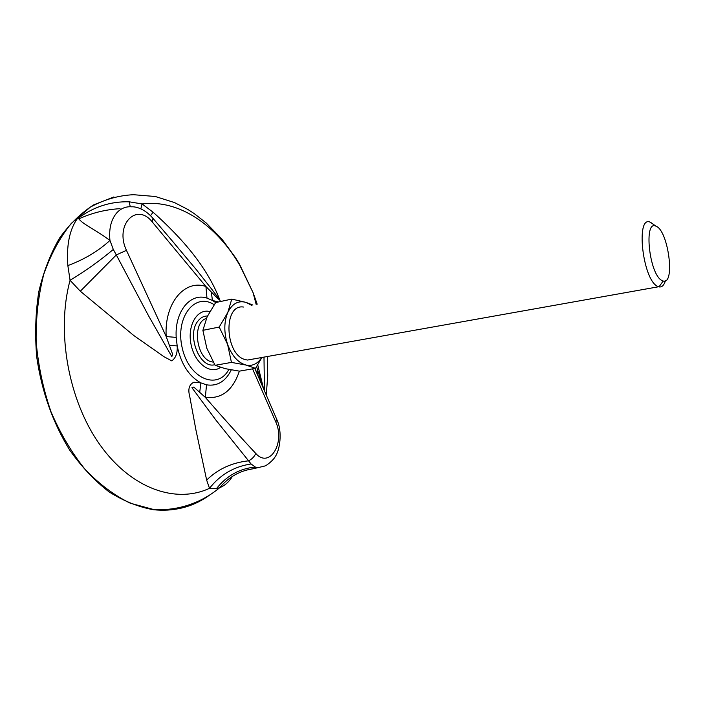 <?xml version="1.0" encoding="UTF-8"?>
<svg xmlns="http://www.w3.org/2000/svg" width="705" height="705" viewBox="0 0 705 705"><rect width="100%" height="100%" fill="white"/><g stroke="black" fill="none" stroke-linecap="round" stroke-linejoin="round"><path stroke-width="1.06" d="M653.535 224.454L650.045 222.11C635.566 215.598 642.669 279.418 657.36 286.23L658.99 286.891C661.854 287.42 663.995 285.375 665.432 280.757M661.819 280.44L663.185 281.013C675.575 284.979 668.225 230.042 655.958 226.19C643.453 219.422 649.235 274.351 661.819 280.44M243.428 307.036C222.692 303.714 224.904 355.858 245.886 359.744L247.552 360.043L253.456 358.986M206.398 318.457C191.593 322.379 196.334 359.303 212.046 361.903L213.218 362.123M252.875 305.062L246.01 302.383L231.778 299.096L227.786 312.482L219.202 327.067L227.592 344.366L231.443 362.405L245.878 365.023L255.527 368.354L261.925 357.479M255.527 368.354L239.374 371.147L225.203 368.653L215.113 365.322L206.821 348.296L202.89 330.328L207.147 316.765L215.668 302.56L231.778 299.096M231.443 362.405L215.113 365.322M219.202 327.067L202.89 330.328M251.632 305.327L246.01 302.383C238.228 300.304 232.156 303.67 227.786 312.482C223.908 321.965 223.838 332.593 227.592 344.366C231.875 355.787 237.973 362.67 245.878 365.023C252.372 366.38 257.66 363.877 261.722 357.514M152.218 217.448L152.976 218.347L152.298 222.004L205.922 286.512L206.979 298.109L212.443 300.462L211.288 291.967L218.303 299.114C220.339 300.11 214.611 293.157 212.39 290.063L196.387 269.724L172.293 241.013M239.374 371.147C232.87 390.482 221.52 399.224 205.331 397.364L193.778 387.063L191.927 387.706L215.933 420.145L248.574 460.814C251.941 459.175 254.338 456.717 255.765 453.438C239.471 435.998 222.657 417.298 205.331 397.364L206.53 384.833L200.899 382.885C188.931 376.355 181.026 364.036 177.184 345.917L176.197 337.395C174.505 311.513 190.332 292.46 206.979 298.109M176.197 337.395L166.195 336.558L126.451 250.337L116.307 254.937L148.464 315.637L171.826 356.633L172.637 354.289L166.195 336.558C164.062 303.124 184.719 279.013 205.922 286.512L211.288 291.967M120.062 208.671C105.609 209.517 91.879 212.928 78.854 218.894C83.146 224.525 96.25 230.077 109.927 240.458C98.374 251.068 84.344 259.449 67.856 265.6C66.385 245.657 69.416 230.191 76.942 219.184C92.752 207.111 110.156 201.313 129.138 201.797L142.066 203.939L153.108 212.223C181.405 237.62 207.772 267.125 220.401 301.537M231.275 369.905C225.574 381.502 217.325 386.481 206.53 384.833M257.554 369.164L257.554 374.716M232.403 476.368C229.063 481.867 224.86 485.622 219.784 487.64L216.532 488.565C226.657 475.752 239.559 468.578 255.228 467.045L253.403 468.702L246.389 470.112M259.493 374.69L259.449 379.079M206.292 497.016C190.5 507.556 172.84 511.786 153.302 509.706C138.427 507.01 123.666 501.061 109.028 491.861C94.752 480.81 81.648 466.895 69.716 450.116C52.769 422.577 41.771 391.575 36.739 357.109C34.809 334.531 35.488 312.747 38.793 291.755C43.525 271.681 50.425 253.818 59.493 238.167C69.592 224.075 81.022 212.963 93.791 204.82L113.893 196.933M257.748 364.926L263.432 388.252M218.488 301.951L212.443 300.462L215.659 302.577M216.532 488.556L209.5 488.318L206.653 480.087L195.937 430.024L189.68 396.139C187.794 389.125 189.196 384.489 193.875 382.225L200.899 382.885L199.709 392.271M169.456 345.335L177.184 345.917C177.616 353.108 175.801 358.096 171.72 360.863L164.089 356.756L133.827 335.545L80.308 291.218L70.068 280.29L67.856 265.6M206.653 480.087C217.854 469.098 231.83 462.674 248.574 460.814L251.059 463.961L255.236 467.027M252.584 368.865L275.726 421.81C285.507 442.661 269.583 469.169 255.765 453.438M261.352 383.45L254.99 368.451M109.962 240.44L113.293 249.447C99.943 260.683 85.534 270.958 70.068 280.29C56.003 331.923 68.508 400.854 100.031 444.917C131.544 489.138 176.171 503.916 209.5 488.318C220.172 474.703 234.025 466.587 251.059 463.961M113.293 249.447L116.307 254.937L80.308 291.218M150.535 215.633L153.108 212.223M140.85 208.856L142.066 203.939C178.656 199.074 216.303 225.08 239.647 265.018L253.077 292.663L257.202 304.163M130.284 206.759L129.147 201.797M109.945 240.431C108.781 228.376 111.214 218.999 117.259 212.32C121.278 208.257 126.01 206.424 131.456 206.812M276.563 418.929L276.968 419.889C282.652 431.954 279.814 450.645 275.065 456.858C274.06 459.246 267.495 465.229 264.772 466.014L258.277 467.582L255.245 467.045M228.878 369.455C217.501 390.596 188.975 378.735 182.216 347.944C174.893 317.294 194.994 291.87 214.153 304.719M220.524 367.367C210.187 374.998 194.439 363.005 190.967 344.04C187.186 325.137 197.4 308.244 209.834 311.575M260.101 376.585L260.03 380.409M210.442 494.469C193.875 506.745 175.069 511.786 153.998 509.609L130.284 503.211C114.421 495.492 99.37 484.229 85.12 469.424C71.698 452.742 60.33 433.54 51.016 411.817C43.19 389.098 38.237 365.701 36.14 341.625C35.796 317.779 38.352 295.298 43.798 274.183C50.76 254.399 59.916 237.479 71.249 223.441L90.266 207.164C104.164 199.533 118.607 195.382 133.615 194.712M267.336 356.51L267.724 375.871L266.279 394.835M207.517 315.99C203.851 315.963 200.705 317.594 198.087 320.89C186.208 334.461 199.559 369.12 214.743 364.714M254.822 368.477L276.968 419.889L275.726 421.81M152.298 222.004C136.594 201.877 114.333 224.825 126.451 250.337M655.958 226.19L650.512 222.278M663.185 281.013L658.99 286.891M658.523 286.768L247.552 360.043M258.233 467.582L253.403 468.702C239.929 470.658 228.72 476.968 219.784 487.64C205.076 499.871 182.868 510.984 153.998 509.609L153.302 509.706M133.633 194.712L155.329 196.501L174.523 202.582L187.882 209.491L194.183 213.571L206.019 222.824L221.908 239.083L235.576 257.766L239.63 264.463L253.077 292.663L256.153 304.384M263.987 357.109L264.445 390.588M256.602 366.723L262.894 387.01M131.5 206.821C136.329 206.468 145.098 209.138 152.976 218.347L174.866 243.983"/></g></svg>
